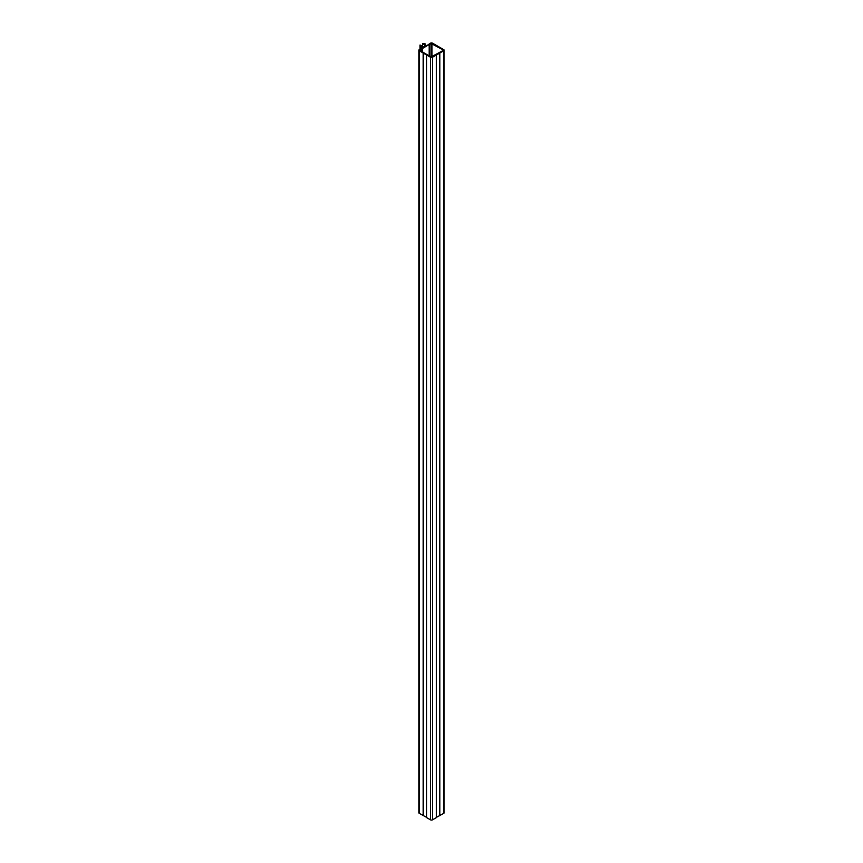 <?xml version="1.0" encoding="UTF-8"?>
<svg xmlns="http://www.w3.org/2000/svg" width="863" height="863" viewBox="0 0 863 863"><rect width="100%" height="100%" fill="white"/><g stroke="black" fill="none" stroke-linecap="round" stroke-linejoin="round"><path stroke-width="1.29" d="M443.226 50.486L431.004 56.969L419.569 50.205L431.004 43.441L443.226 49.914M436.376 817.38L443.722 813.367A1.402 0.809 0 0 0 444.132 812.795L444.132 50.205A1.402 0.809 0 0 0 443.722 49.633L432.492 43.15A1.402 0.809 0 0 0 430.508 43.15L426.678 45.739L424.725 44.347L425.028 43.711L422.482 43.582L426.279 45.976L424.165 47.195L420.044 44.995L420.259 46.462L423.776 47.422L419.278 49.633A1.402 0.809 0 0 0 418.868 50.205A1.402 0.809 0 0 0 419.278 50.777L430.508 57.26A1.402 0.809 0 0 0 432.492 57.26L443.722 50.777A1.402 0.809 0 0 0 444.132 50.205M426.624 55.016L426.624 817.606L430.508 819.85A1.402 0.809 0 0 0 432.492 819.85L436.376 817.606L436.376 55.016M418.868 50.205L418.868 812.795A1.402 0.809 0 0 0 419.278 813.367L426.624 817.38M429.191 44.865L429.191 55.922M422.255 51.92L422.255 48.867M421.597 48.867L421.597 51.543M439.839 815.611L439.839 53.021M439.44 53.021L439.44 815.611M423.56 815.611L423.56 53.021M423.161 53.021L423.161 815.611M421.36 48.436L421.36 46.289M420.259 49.062L420.259 46.462M420.044 49.191L420.044 44.995M424.866 46.796L424.866 44.962M422.482 46.397L422.482 43.582M425.028 44.563L425.028 43.711M431.996 56.969L431.996 43.441M431.004 56.969L431.004 43.441M419.774 50.486L419.774 49.914M443.722 50.777L443.722 813.367M432.492 819.85L432.492 57.26M430.508 57.26L430.508 819.85M419.278 813.367L419.278 50.777"/></g></svg>
